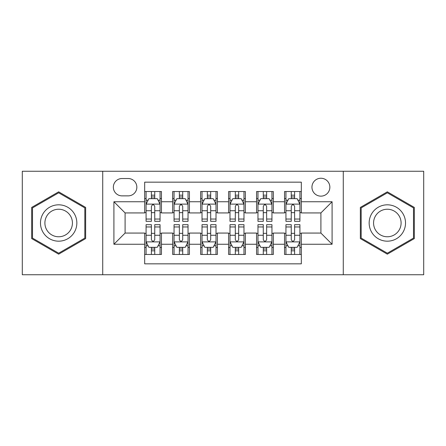 <?xml version="1.0" encoding="UTF-8"?>
<svg xmlns="http://www.w3.org/2000/svg" width="446" height="446" viewBox="0 0 446 446"><rect width="100%" height="100%" fill="white"/><g stroke="black" fill="none" stroke-linecap="round" stroke-linejoin="round"><path stroke-width="0.67" d="M320.903 178.244A8.953 8.953 0 0 0 311.949 187.197A8.953 8.953 0 0 0 320.903 196.145A8.953 8.953 0 0 0 329.856 187.197A8.953 8.953 0 0 0 320.903 178.244M343.281 274.747L423.7 274.747L423.7 171.253L343.281 171.253L343.281 274.747L102.719 274.747L102.719 171.253L22.3 171.253L22.3 274.747L102.719 274.747M301.323 191.529L284.537 191.529L284.537 201.743L273.348 201.743L273.348 212.932L284.537 212.932L284.537 201.743M273.348 201.743L273.348 191.529L256.567 191.529L256.567 201.743L245.378 201.743L245.378 212.932L256.567 212.932L256.567 201.743M245.378 201.743L245.378 191.529L228.592 191.529L228.592 201.743L217.408 201.743L217.408 212.932L228.592 212.932L228.592 201.743M217.408 201.743L217.408 191.529L200.622 191.529L200.622 201.743L189.433 201.743L189.433 212.932L200.622 212.932L200.622 201.743M189.433 201.743L189.433 191.529L172.652 191.529L172.652 212.932L161.463 212.932L161.463 191.529L144.677 191.529M144.677 254.471L161.463 254.471L161.463 233.068L172.652 233.068L172.652 254.471L189.433 254.471L189.433 233.068L200.622 233.068L200.622 244.257L189.433 244.257M200.622 244.257L200.622 254.471L217.408 254.471L217.408 233.068L228.592 233.068L228.592 244.257L217.408 244.257M228.592 244.257L228.592 254.471L245.378 254.471L245.378 233.068L256.567 233.068L256.567 244.257L245.378 244.257M256.567 244.257L256.567 254.471L273.348 254.471L273.348 233.068L284.537 233.068L284.537 244.257L273.348 244.257M122.02 195.866L128.175 195.866A8.669 8.669 0 0 0 136.844 187.197A8.669 8.669 0 0 0 128.175 178.523L122.02 178.523A8.669 8.669 0 0 0 113.351 187.197A8.669 8.669 0 0 0 122.02 195.866M343.281 171.253L102.719 171.253M301.323 201.743L301.323 182.163L144.677 182.163L144.677 212.932L125.097 212.932L125.097 233.068L144.677 233.068L144.677 263.837L301.323 263.837L301.323 233.068L320.903 233.068L320.903 212.932L301.323 212.932L301.323 201.743L332.092 201.743L332.092 244.257L301.323 244.257M144.677 244.257L113.908 244.257L113.908 201.743L144.677 201.743M284.537 244.257L284.537 254.471L301.323 254.471M144.677 198.526L146.076 198.526M151.389 198.526L154.745 198.526M160.064 198.526L161.463 198.526M144.677 212.653L146.076 212.653M151.389 212.653L154.745 212.653M160.064 212.653L161.463 212.653M144.677 233.347L146.076 233.347M151.389 233.347L154.745 233.347M160.064 233.347L161.463 233.347M144.677 247.474L146.076 247.474M151.389 247.474L154.745 247.474M160.064 247.474L161.463 247.474M172.652 212.653L174.052 212.653M179.364 212.653L182.721 212.653M188.034 212.653L189.433 212.653M172.652 198.526L174.052 198.526M179.364 198.526L182.721 198.526M188.034 198.526L189.433 198.526M172.652 233.347L174.052 233.347M179.364 233.347L182.721 233.347M188.034 233.347L189.433 233.347M172.652 247.474L174.052 247.474M179.364 247.474L182.721 247.474M188.034 247.474L189.433 247.474M200.622 233.347L202.021 233.347M207.334 233.347L210.69 233.347M216.009 233.347L217.408 233.347M200.622 247.474L202.021 247.474M207.334 247.474L210.69 247.474M216.009 247.474L217.408 247.474M200.622 198.526L202.021 198.526M207.334 198.526L210.69 198.526M216.009 198.526L217.408 198.526M200.622 212.653L202.021 212.653M207.334 212.653L210.69 212.653M216.009 212.653L217.408 212.653M228.592 233.347L229.991 233.347M235.31 233.347L238.666 233.347M243.979 233.347L245.378 233.347M228.592 247.474L229.991 247.474M235.31 247.474L238.666 247.474M243.979 247.474L245.378 247.474M228.592 198.526L229.991 198.526M235.31 198.526L238.666 198.526M243.979 198.526L245.378 198.526M228.592 212.653L229.991 212.653M235.31 212.653L238.666 212.653M243.979 212.653L245.378 212.653M256.567 233.347L257.966 233.347M263.279 233.347L266.636 233.347M271.949 233.347L273.348 233.347M256.567 247.474L257.966 247.474M263.279 247.474L266.636 247.474M271.949 247.474L273.348 247.474M256.567 198.526L257.966 198.526M263.279 198.526L266.636 198.526M271.949 198.526L273.348 198.526M256.567 212.653L257.966 212.653M263.279 212.653L266.636 212.653M271.949 212.653L273.348 212.653M284.537 233.347L285.936 233.347M291.255 233.347L294.611 233.347M299.924 233.347L301.323 233.347M284.537 247.474L285.936 247.474M291.255 247.474L294.611 247.474M299.924 247.474L301.323 247.474M284.537 198.526L285.936 198.526M291.255 198.526L294.611 198.526M299.924 198.526L301.323 198.526M284.537 212.653L285.936 212.653M291.255 212.653L294.611 212.653M299.924 212.653L301.323 212.653M125.097 212.932L113.908 201.743M125.097 233.068L113.908 244.257M332.092 201.743L320.903 212.932M332.092 244.257L320.903 233.068M58.666 254.17L85.654 238.582L85.654 207.418L58.666 191.83L31.672 207.418L31.672 238.582L58.666 254.17M414.328 207.418L387.334 191.83L360.346 207.418L360.346 238.582L387.334 254.17L414.328 238.582L414.328 207.418M154.745 195.17L151.389 195.17M160.064 219.042L154.745 219.042L154.745 221.322L160.064 221.322L160.064 204.257L157.265 198.665L148.875 198.665L146.076 204.257L146.076 221.322L151.389 221.322L151.389 219.042L146.076 219.042M146.076 204.257L146.076 191.529M160.064 204.257L160.064 191.529M151.389 198.665L151.389 191.529M154.745 191.529L154.745 198.665M154.745 219.042L154.745 206.359C153.63 204.201 152.51 204.201 151.389 206.359L151.389 219.042M151.389 250.83L154.745 250.83M146.076 226.958L151.389 226.958L151.389 224.678L146.076 224.678L146.076 241.743L148.875 247.335L157.265 247.335L160.064 241.743L160.064 224.678L154.745 224.678L154.745 226.958L160.064 226.958M160.064 241.743L160.064 254.471M146.076 241.743L146.076 254.471M154.745 247.335L154.745 254.471M151.389 254.471L151.389 247.335M151.389 226.958L151.389 239.641C152.51 241.799 153.63 241.799 154.745 239.641L154.745 226.958M58.666 204.82A18.18 18.18 0 0 0 40.48 223A18.18 18.18 0 0 0 58.666 241.18A18.18 18.18 0 0 0 76.846 223A18.18 18.18 0 0 0 58.666 204.82M58.666 209.235A13.765 13.765 0 0 0 44.895 223A13.765 13.765 0 0 0 58.666 236.765A13.765 13.765 0 0 0 72.43 223A13.765 13.765 0 0 0 58.666 209.235M84.818 238.103L58.666 253.2L32.508 238.103L32.508 207.897L58.666 192.8L84.818 207.897L84.818 238.103M371.59 213.907A18.18 18.18 0 0 0 378.247 238.744A18.18 18.18 0 0 0 403.084 232.093A18.18 18.18 0 0 0 396.427 207.256A18.18 18.18 0 0 0 371.59 213.907M375.415 216.115A13.765 13.765 0 0 0 380.455 234.919A13.765 13.765 0 0 0 399.259 229.885A13.765 13.765 0 0 0 394.219 211.081A13.765 13.765 0 0 0 375.415 216.115M413.492 207.897L413.492 238.103L387.334 253.2L361.182 238.103L361.182 207.897L387.334 192.8L413.492 207.897M182.721 195.17L179.364 195.17M188.034 219.042L182.721 219.042L182.721 221.322L188.034 221.322L188.034 204.257L185.235 198.665L176.845 198.665L174.052 204.257L174.052 221.322L179.364 221.322L179.364 219.042L174.052 219.042M174.052 204.257L174.052 191.529M188.034 204.257L188.034 191.529M179.364 198.665L179.364 191.529M182.721 191.529L182.721 198.665M182.721 219.042L182.721 206.359C181.6 204.201 180.485 204.201 179.364 206.359L179.364 219.042M210.69 195.17L207.334 195.17M216.009 219.042L210.69 219.042L210.69 221.322L216.009 221.322L216.009 204.257L213.21 198.665L204.82 198.665L202.021 204.257L202.021 221.322L207.334 221.322L207.334 219.042L202.021 219.042M202.021 204.257L202.021 191.529M216.009 204.257L216.009 191.529M207.334 198.665L207.334 191.529M210.69 191.529L210.69 198.665M210.69 219.042L210.69 206.359C209.575 204.201 208.455 204.201 207.334 206.359L207.334 219.042M238.666 195.17L235.31 195.17M243.979 219.042L238.666 219.042L238.666 221.322L243.979 221.322L243.979 204.257L241.18 198.665L232.79 198.665L229.991 204.257L229.991 221.322L235.31 221.322L235.31 219.042L229.991 219.042M229.991 204.257L229.991 191.529M243.979 204.257L243.979 191.529M235.31 198.665L235.31 191.529M238.666 191.529L238.666 198.665M238.666 219.042L238.666 206.359C237.545 204.201 236.43 204.201 235.31 206.359L235.31 219.042M266.636 195.17L263.279 195.17M271.949 219.042L266.636 219.042L266.636 221.322L271.949 221.322L271.949 204.257L269.155 198.665L260.765 198.665L257.966 204.257L257.966 221.322L263.279 221.322L263.279 219.042L257.966 219.042M257.966 204.257L257.966 191.529M271.949 204.257L271.949 191.529M263.279 198.665L263.279 191.529M266.636 191.529L266.636 198.665M266.636 219.042L266.636 206.359C265.521 204.201 264.4 204.201 263.279 206.359L263.279 219.042M179.364 250.83L182.721 250.83M174.052 226.958L179.364 226.958L179.364 224.678L174.052 224.678L174.052 241.743L176.845 247.335L185.235 247.335L188.034 241.743L188.034 224.678L182.721 224.678L182.721 226.958L188.034 226.958M188.034 241.743L188.034 254.471M174.052 241.743L174.052 254.471M182.721 247.335L182.721 254.471M179.364 254.471L179.364 247.335M179.364 226.958L179.364 239.641C180.479 241.799 181.6 241.799 182.721 239.641L182.721 226.958M207.334 250.83L210.69 250.83M202.021 226.958L207.334 226.958L207.334 224.678L202.021 224.678L202.021 241.743L204.82 247.335L213.21 247.335L216.009 241.743L216.009 224.678L210.69 224.678L210.69 226.958L216.009 226.958M216.009 241.743L216.009 254.471M202.021 241.743L202.021 254.471M210.69 247.335L210.69 254.471M207.334 254.471L207.334 247.335M207.334 226.958L207.334 239.641C208.455 241.799 209.57 241.799 210.69 239.641L210.69 226.958M235.31 250.83L238.666 250.83M229.991 226.958L235.31 226.958L235.31 224.678L229.991 224.678L229.991 241.743L232.79 247.335L241.18 247.335L243.979 241.743L243.979 224.678L238.666 224.678L238.666 226.958L243.979 226.958M243.979 241.743L243.979 254.471M229.991 241.743L229.991 254.471M238.666 247.335L238.666 254.471M235.31 254.471L235.31 247.335M235.31 226.958L235.31 239.641C236.425 241.799 237.545 241.799 238.666 239.641L238.666 226.958M263.279 250.83L266.636 250.83M257.966 226.958L263.279 226.958L263.279 224.678L257.966 224.678L257.966 241.743L260.765 247.335L269.155 247.335L271.949 241.743L271.949 224.678L266.636 224.678L266.636 226.958L271.949 226.958M271.949 241.743L271.949 254.471M257.966 241.743L257.966 254.471M266.636 247.335L266.636 254.471M263.279 254.471L263.279 247.335M263.279 226.958L263.279 239.641C264.4 241.799 265.515 241.799 266.636 239.641L266.636 226.958M294.611 195.17L291.255 195.17M299.924 219.042L294.611 219.042L294.611 221.322L299.924 221.322L299.924 204.257L297.125 198.665L288.735 198.665L285.936 204.257L285.936 221.322L291.255 221.322L291.255 219.042L285.936 219.042M285.936 204.257L285.936 191.529M299.924 204.257L299.924 191.529M291.255 198.665L291.255 191.529M294.611 191.529L294.611 198.665M294.611 219.042L294.611 206.359C293.49 204.201 292.37 204.201 291.255 206.359L291.255 219.042M291.255 250.83L294.611 250.83M285.936 226.958L291.255 226.958L291.255 224.678L285.936 224.678L285.936 241.743L288.735 247.335L297.125 247.335L299.924 241.743L299.924 224.678L294.611 224.678L294.611 226.958L299.924 226.958M299.924 241.743L299.924 254.471M285.936 241.743L285.936 254.471M294.611 247.335L294.611 254.471M291.255 254.471L291.255 247.335M291.255 226.958L291.255 239.641C292.37 241.799 293.49 241.799 294.611 239.641L294.611 226.958M172.652 244.257L161.463 244.257M172.652 201.743L161.463 201.743M159.991 204.117L146.149 204.117M146.076 200.204L148.105 200.204M158.035 200.204L160.064 200.204M151.389 210.741L146.076 210.741M160.064 210.741L154.745 210.741M154.745 196.948L151.389 196.948M146.149 241.883L159.991 241.883M160.064 245.796L158.035 245.796M148.105 245.796L146.076 245.796M154.745 235.259L160.064 235.259M146.076 235.259L151.389 235.259M151.389 249.052L154.745 249.052M187.967 204.117L174.118 204.117M174.052 200.204L176.075 200.204M186.01 200.204L188.034 200.204M179.364 210.741L174.052 210.741M188.034 210.741L182.721 210.741M182.721 196.948L179.364 196.948M215.936 204.117L202.088 204.117M202.021 200.204L204.051 200.204M213.98 200.204L216.009 200.204M207.334 210.741L202.021 210.741M216.009 210.741L210.69 210.741M210.69 196.948L207.334 196.948M243.912 204.117L230.064 204.117M229.991 200.204L232.02 200.204M241.949 200.204L243.979 200.204M235.31 210.741L229.991 210.741M243.979 210.741L238.666 210.741M238.666 196.948L235.31 196.948M271.882 204.117L258.033 204.117M257.966 200.204L259.99 200.204M269.925 200.204L271.949 200.204M263.279 210.741L257.966 210.741M271.949 210.741L266.636 210.741M266.636 196.948L263.279 196.948M174.118 241.883L187.967 241.883M188.034 245.796L186.01 245.796M176.075 245.796L174.052 245.796M182.721 235.259L188.034 235.259M174.052 235.259L179.364 235.259M179.364 249.052L182.721 249.052M202.088 241.883L215.936 241.883M216.009 245.796L213.98 245.796M204.051 245.796L202.021 245.796M210.69 235.259L216.009 235.259M202.021 235.259L207.334 235.259M207.334 249.052L210.69 249.052M230.064 241.883L243.912 241.883M243.979 245.796L241.949 245.796M232.02 245.796L229.991 245.796M238.666 235.259L243.979 235.259M229.991 235.259L235.31 235.259M235.31 249.052L238.666 249.052M258.033 241.883L271.882 241.883M271.949 245.796L269.925 245.796M259.99 245.796L257.966 245.796M266.636 235.259L271.949 235.259M257.966 235.259L263.279 235.259M263.279 249.052L266.636 249.052M299.851 204.117L286.009 204.117M285.936 200.204L287.965 200.204M297.895 200.204L299.924 200.204M291.255 210.741L285.936 210.741M299.924 210.741L294.611 210.741M294.611 196.948L291.255 196.948M286.009 241.883L299.851 241.883M299.924 245.796L297.895 245.796M287.965 245.796L285.936 245.796M294.611 235.259L299.924 235.259M285.936 235.259L291.255 235.259M291.255 249.052L294.611 249.052"/></g></svg>
